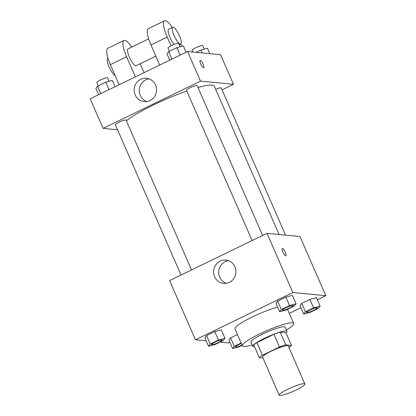 <?xml version="1.0" encoding="UTF-8"?>
<svg xmlns="http://www.w3.org/2000/svg" width="416" height="416" viewBox="0 0 416 416"><rect width="100%" height="100%" fill="white"/><g stroke="black" fill="none" stroke-linecap="round" stroke-linejoin="round"><path stroke-width="0.62" d="M304.216 383.692A13.998 2.08 -23.6 0 1 304.871 383.994A13.998 2.08 -23.6 0 1 292.874 391.503A13.998 2.08 -23.6 0 1 279.214 395.2A13.998 2.08 -23.6 0 1 289.546 388.435A13.998 2.08 -23.6 0 1 304.216 383.692M279.214 395.2L262.595 357.152A13.998 2.08 -23.6 0 1 272.922 350.386A13.998 2.08 -23.6 0 1 287.591 345.639A13.998 2.08 -23.6 0 1 288.246 345.94L304.871 383.994M259.34 357.666L253.796 344.984A18.065 2.688 -23.6 0 1 256.87 342.581L273.957 334.292L279.495 346.975L262.413 355.264A18.065 2.688 -23.6 0 0 259.34 357.666L262.969 358.015M273.957 334.292A18.065 2.688 -23.6 0 1 280.176 332.186L285.958 332.743L291.496 345.426A18.065 2.688 -23.6 0 1 288.922 347.5M291.496 345.426L285.719 344.869A18.065 2.688 -23.6 0 0 279.495 346.975M280.176 332.186L285.719 344.869M286.057 332.972A18.663 2.777 156.4 0 0 286.978 331.391A18.663 2.777 156.4 0 0 268.767 336.32A18.663 2.777 156.4 0 0 252.777 346.336A18.663 2.777 156.4 0 0 254.561 346.736M252.777 346.336L250.931 342.108A18.663 2.777 -23.6 0 1 264.701 333.086A18.663 2.777 -23.6 0 1 284.263 326.758A18.663 2.777 -23.6 0 1 285.132 327.163L286.978 331.391M256.87 342.581L262.413 355.264M252.169 344.952A27.992 4.165 -23.6 0 1 242.377 345.842A27.992 4.165 -23.6 0 1 263.032 332.311A27.992 4.165 -23.6 0 1 292.38 322.821A27.992 4.165 -23.6 0 1 293.68 323.43A27.992 4.165 -23.6 0 1 286.374 330.008M242.377 345.842L234.988 328.931A27.992 4.165 -23.6 0 1 249.293 318.484A27.992 4.165 -23.6 0 1 277.618 307.096M241.145 343.023L234.312 346.336L230.62 337.88L237.453 334.568L230.62 337.88L228.92 340.101L232.617 348.556L239.117 346.798L242.154 345.327M224.957 338.296L221.26 329.841L214.76 331.599L206.554 335.577L204.859 337.797L208.556 346.252L215.056 344.495L223.257 340.512L224.957 338.296L218.452 340.054L210.252 344.032L208.556 346.252M317.356 299.785L325.822 295.677L292.859 292.521L195.463 339.768L206.17 340.798M219.955 342.118L228.42 342.93L229.85 342.233M289.297 313.394L300.955 307.741M320.117 306.108L316.425 297.653L309.92 299.411L301.72 303.389L300.024 305.609L303.716 314.064L310.222 312.307L318.422 308.329L320.117 306.108L313.612 307.866L305.412 311.844L303.716 314.064M296.057 303.8L292.365 295.344L285.86 297.107L277.659 301.085L275.959 303.3L279.656 311.761L286.161 309.998L294.362 306.02L296.057 303.8L289.552 305.562L281.351 309.54L279.656 311.761M195.463 339.768L169.603 280.582L267.004 233.329L299.962 236.491L325.822 295.677M267.004 233.329L292.859 292.521M234.946 266.817A11.7 11.18 95.5 0 1 233.854 278.486A11.7 11.18 95.5 0 1 223.652 283.4A11.7 11.18 95.5 0 1 213.642 270.686A11.7 11.18 95.5 0 1 225.883 260.104A11.7 11.18 95.5 0 1 234.946 266.817M282.506 248.487A4.082 1.045 -115.9 0 1 285.194 252.013A4.082 1.045 -115.9 0 1 285.901 255.856A4.082 1.045 -115.9 0 1 283.182 252.642A4.082 1.045 -115.9 0 1 282.339 248.513A4.082 1.045 -115.9 0 1 282.506 248.487M226.236 283.332A11.7 11.18 95.5 0 1 218.748 271.175A11.7 11.18 95.5 0 1 228.41 260.66M197.974 87.485A50.201 7.467 -23.6 0 1 211.957 85.15A50.201 7.467 -23.6 0 1 214.292 86.237L279.058 234.484M126.355 120.791A50.201 7.467 -23.6 0 1 186.789 91.016M262.621 235.456L197.153 85.597A5.834 0.868 156.4 0 0 191.459 87.142A5.834 0.868 156.4 0 0 186.462 90.267L252.122 240.552M215.665 89.383A5.834 0.868 -23.6 0 1 220.943 87.781A5.834 0.868 -23.6 0 1 221.213 87.906L285.522 235.102M181.017 275.044L115.362 124.764A5.834 0.868 -23.6 0 1 119.668 121.945A5.834 0.868 -23.6 0 1 125.778 119.964A5.834 0.868 -23.6 0 1 126.048 120.094L191.521 269.948M187.58 51.537L220.537 54.694L233.47 84.287L222.05 89.825L233.47 84.287L200.507 81.13L103.106 128.378L117.546 129.761L103.106 128.378L90.178 98.784L187.58 51.537L200.507 81.13L103.106 128.378M282.526 310.149A5.834 0.868 -23.6 0 1 286.832 307.33A5.834 0.868 -23.6 0 1 292.942 305.354A5.834 0.868 -23.6 0 1 293.218 305.479A5.834 0.868 -23.6 0 1 288.22 308.61A5.834 0.868 -23.6 0 1 282.526 310.149L282.511 310.118A5.834 0.868 -23.6 0 1 282.511 310.118A5.834 0.868 -23.6 0 1 286.816 307.294A5.834 0.868 -23.6 0 1 292.926 305.318A5.834 0.868 -23.6 0 1 293.202 305.448A5.834 0.868 -23.6 0 1 293.207 305.464M292.365 295.344L285.86 297.107L289.552 305.562M285.86 297.107L277.659 301.085L281.351 309.54M277.659 301.085L275.959 303.3M211.411 344.609L211.427 344.64A5.834 0.868 -23.6 0 1 215.727 341.822A5.834 0.868 -23.6 0 1 221.842 339.846A5.834 0.868 -23.6 0 1 222.113 339.971A5.834 0.868 -23.6 0 1 217.116 343.101A5.834 0.868 -23.6 0 1 211.427 344.64A5.834 0.868 -23.6 0 1 211.411 344.609A5.834 0.868 -23.6 0 1 215.712 341.791A5.834 0.868 -23.6 0 1 221.827 339.81A5.834 0.868 -23.6 0 1 222.097 339.94A5.834 0.868 -23.6 0 1 222.108 339.955M221.26 329.841L214.76 331.599L218.452 340.054M214.76 331.599L206.554 335.577L210.252 344.032M206.554 335.577L204.859 337.797M306.571 312.421L306.587 312.452A5.834 0.868 -23.6 0 1 310.892 309.634A5.834 0.868 -23.6 0 1 317.008 307.658A5.834 0.868 -23.6 0 1 317.278 307.783A5.834 0.868 -23.6 0 1 312.281 310.913A5.834 0.868 -23.6 0 1 306.587 312.452A5.834 0.868 -23.6 0 1 306.571 312.421A5.834 0.868 -23.6 0 1 310.877 309.603A5.834 0.868 -23.6 0 1 316.992 307.627A5.834 0.868 -23.6 0 1 317.262 307.752A5.834 0.868 -23.6 0 1 317.268 307.767M316.425 297.653L309.92 299.411L313.612 307.866M309.92 299.411L301.72 303.389L305.412 311.844M301.72 303.389L300.024 305.609M234.312 346.336L232.617 348.556M242.024 345.025A5.834 0.868 -23.6 0 1 235.487 346.949L235.472 346.913A5.834 0.868 -23.6 0 1 235.472 346.913A5.834 0.868 -23.6 0 1 241.322 343.424M230.62 337.88L228.92 340.101M235.487 346.949A5.834 0.868 -23.6 0 1 241.337 343.455M186.15 52.229L183.383 45.906L176.883 47.663L168.683 51.641L166.982 53.862L169.744 60.185M176.883 47.663L180.149 55.141M168.683 51.641L171.948 59.119M169.432 51.277L167.991 47.991A5.834 0.868 -23.6 0 1 172.297 45.172A5.834 0.868 -23.6 0 1 178.412 43.196A5.834 0.868 -23.6 0 1 178.682 43.321L180.19 46.769M115.045 86.72L112.284 80.397L105.778 82.16L97.578 86.138L95.883 88.353L98.644 94.676M105.778 82.16L109.044 89.632M97.578 86.138L100.844 93.61M98.327 85.774L96.892 82.482A5.834 0.868 -23.6 0 1 101.197 79.664A5.834 0.868 -23.6 0 1 107.307 77.688A5.834 0.868 -23.6 0 1 107.578 77.813L109.086 81.266M209.83 53.669L207.444 48.209L200.944 49.972L196.045 52.348M200.944 49.972L202.238 52.941M192.816 52.036L192.052 50.294A5.834 0.868 -23.6 0 1 196.357 47.476A5.834 0.868 -23.6 0 1 202.472 45.5A5.834 0.868 -23.6 0 1 202.743 45.625L204.251 49.078M203.128 64.168A4.082 1.045 64.1 0 0 200.143 60.377A4.082 1.045 -115.9 0 1 203.128 64.168A4.082 1.045 -115.9 0 1 203.71 67.725A4.082 1.045 64.1 0 0 203.128 64.168M203.71 67.725A4.082 1.045 -115.9 0 1 200.99 64.506A4.082 1.045 -115.9 0 1 200.148 60.377M233.47 84.287L200.507 81.13M135.164 94.895A11.7 11.18 95.5 0 1 136.25 83.226A11.7 11.18 95.5 0 1 146.458 78.307A11.7 11.18 95.5 0 1 156.468 91.021A11.7 11.18 95.5 0 1 144.227 101.603A11.7 11.18 95.5 0 1 135.164 94.895M148.985 78.863A11.7 11.18 -84.5 0 0 140.275 95.384A11.7 11.18 -84.5 0 0 146.812 101.54M159.739 65.042L150.956 44.938L167.19 37.066A18.663 4.768 -115.9 0 1 164.538 20.8A18.663 4.768 -115.9 0 1 172.328 27.394M164.538 20.8L148.304 28.673A18.663 4.768 64.1 0 0 150.956 44.938M155.844 56.129L136.172 65.676A9.329 2.387 -115.9 0 1 129.953 58.318A9.329 2.387 -115.9 0 1 128.029 48.885L148.663 38.875M119.158 84.729L110.375 64.626L126.61 56.753L135.387 76.851M140.182 63.731L144.076 72.639M126.61 56.753A18.663 4.768 -115.9 0 1 123.958 40.487A18.663 4.768 -115.9 0 1 131.742 47.081M174.143 44.377A9.329 2.387 -115.9 0 1 169.177 35.433A9.329 2.387 -115.9 0 1 168.61 29.198L172.671 27.227A9.329 2.387 -115.9 0 1 173.046 27.165A9.329 2.387 -115.9 0 1 179.197 35.23A9.329 2.387 -115.9 0 1 180.814 44.018A9.329 2.387 -115.9 0 1 174.595 36.665A9.329 2.387 -115.9 0 1 172.671 27.227M171.007 45.796L167.19 37.066M180.768 44.044L181.771 46.342M110.375 64.626A18.663 4.768 -115.9 0 1 107.723 48.365L123.958 40.487M108.077 58.562L107.739 58.729A9.329 2.387 64.1 0 0 109.106 66.955A9.329 2.387 64.1 0 0 115.112 75.473M287.524 309.338L293.68 323.43M180.814 44.018L179.306 44.751"/></g></svg>
